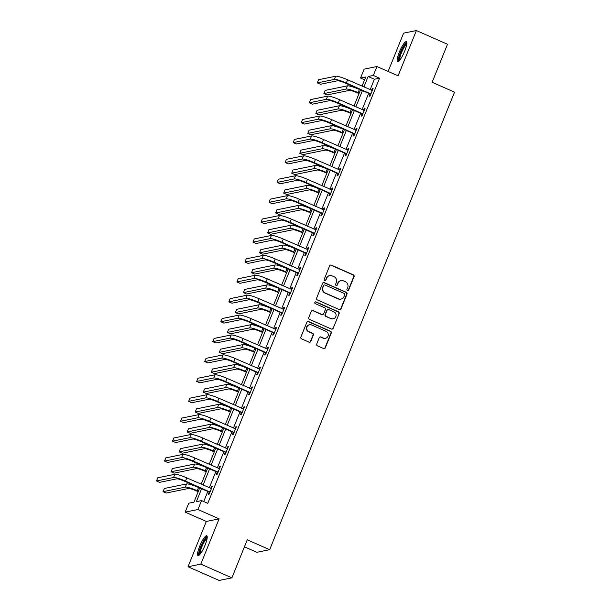 <?xml version="1.0" encoding="UTF-8"?>
<svg xmlns="http://www.w3.org/2000/svg" width="611" height="611" viewBox="0 0 611 611"><rect width="100%" height="100%" fill="white"/><g stroke="black" fill="none" stroke-linecap="round" stroke-linejoin="round"><path stroke-width="0.92" d="M347.483 290.431A0.955 0.924 78.5 0 0 348.698 289.935L354.075 276.623A1.367 1.321 78.5 0 0 353.357 274.835L331.376 265.151A1.367 1.321 78.5 0 0 329.642 265.861L324.265 279.166A0.955 0.924 78.5 0 0 325.312 280.48A0.955 0.924 78.5 0 0 325.976 279.922L326.671 278.204A4.369 4.224 78.5 0 1 332.201 275.912L334.034 276.722A4.369 4.224 78.5 0 1 336.325 282.45L335.63 284.176A0.955 0.924 78.5 0 0 336.676 285.49A0.955 0.924 78.5 0 0 337.341 284.925L338.036 283.206A4.369 4.224 78.5 0 1 343.558 280.923L345.391 281.724A4.369 4.224 78.5 0 1 347.682 287.453L346.987 289.179A0.955 0.924 78.5 0 0 347.483 290.431M347.858 290.508A0.955 0.924 78.5 0 0 348.346 290.004L353.723 276.699A1.367 1.321 78.5 0 0 353.013 274.904L331.025 265.22A1.367 1.321 78.5 0 0 330.421 265.113M325.136 280.502A0.955 0.924 78.5 0 0 325.632 279.991L326.671 278.204M336.493 285.505A0.955 0.924 78.5 0 0 336.989 285.001L338.036 283.206M205.09 545.119A10.845 2.268 -66.2 0 0 206.77 535.74A10.845 2.268 -66.2 0 0 199.698 546.211A10.845 2.268 -66.2 0 0 198.025 555.59A10.845 2.268 -66.2 0 0 205.09 545.119M404.696 51.08A10.845 2.268 -66.2 0 0 406.376 41.708A10.845 2.268 -66.2 0 0 399.304 52.179A10.845 2.268 -66.2 0 0 397.624 61.558A10.845 2.268 -66.2 0 0 404.696 51.08M316.697 344.031A1.367 1.321 78.5 0 0 317.407 345.818L323.578 348.537A1.367 1.321 78.5 0 0 325.304 347.827L331.277 333.048A1.367 1.321 78.5 0 0 330.559 331.254L308.578 321.569A1.367 1.321 78.5 0 0 306.852 322.287L300.879 337.058A1.367 1.321 78.5 0 0 301.597 338.853L309.044 342.137A1.367 1.321 78.5 0 0 310.77 341.419L313.328 335.095A1.367 1.321 78.5 0 0 312.611 333.308L308.914 331.674A3.651 3.529 78.5 0 1 309.54 324.747A3.651 3.529 78.5 0 1 311.625 324.976L326.098 331.353A3.651 3.529 78.5 0 1 325.472 338.28A3.651 3.529 78.5 0 1 323.387 338.051L320.981 336.989A1.367 1.321 78.5 0 0 319.248 337.707L316.697 344.031M231.905 577.846L219.12 580.45L188.012 566.748L200.805 564.136L231.905 577.846L247.272 539.818L269.665 549.686L454.531 92.146L432.13 82.279L447.496 44.252L416.389 30.55L398.089 75.848L376.934 66.523L373.329 75.459L379.546 78.2L207.778 503.334L201.561 500.592L197.949 509.521L185.156 512.133L188.768 503.197L193.954 502.143L199.705 487.899M200.805 564.136L219.105 518.846L197.949 509.521M339.311 309.586A1.367 1.321 78.5 0 0 341.045 308.876L347.01 294.097A1.367 1.321 78.5 0 0 346.3 292.302L324.311 282.618A1.367 1.321 78.5 0 0 322.585 283.336L316.613 298.115A1.367 1.321 78.5 0 0 317.33 299.902L339.311 309.586M339.143 313.573L333.171 328.351A1.367 1.321 78.5 0 1 331.445 329.062L309.464 319.377A1.367 1.321 78.5 0 1 308.746 317.59L311.305 311.259A1.367 1.321 78.5 0 1 313.031 310.548L321.944 314.474A1.367 1.321 78.5 0 0 323.67 313.764L325.365 309.563A1.367 1.321 78.5 0 0 324.655 307.776L315.368 303.69A0.955 0.924 78.5 0 1 315.536 301.872A0.955 0.924 78.5 0 1 316.078 301.933L338.433 311.778A1.367 1.321 78.5 0 1 339.143 313.573L333.171 328.351M416.389 30.55L403.596 33.154L388.122 71.456M244.446 546.822L256.872 552.298L269.665 549.686M379.546 78.2L374.36 79.254L370.136 89.718M368.654 93.384L362.094 109.621M360.612 113.287L354.052 129.524M352.57 133.19L346.009 149.435M344.528 153.094L337.967 169.339M336.485 172.997L329.925 189.242M328.443 192.9L321.882 209.145M320.401 212.804L313.84 229.049M312.358 232.715L305.798 248.952M304.316 252.618L297.756 268.855M296.274 272.521L289.713 288.759M288.232 292.425L281.671 308.67M280.189 312.328L273.629 328.573M272.147 332.231L265.586 348.476M264.105 352.135L257.544 368.38M256.07 372.046L249.502 388.283M248.028 391.949L241.46 408.186M239.986 411.852L233.417 428.09M231.943 431.756L225.383 447.993M223.901 451.659L217.34 467.904M215.859 471.562L209.298 487.807M207.816 491.465L203.738 501.555M369.999 94.163L369.166 96.24L370.029 96.064L373.122 88.404L372.259 88.58L371.549 90.344M361.956 114.074L361.124 116.143L361.987 115.968L365.08 108.307L364.217 108.483L363.507 110.247M353.914 133.977L353.082 136.047L353.945 135.871L357.038 128.211L356.175 128.394L355.465 130.151M345.872 153.88L345.039 155.95L345.902 155.774L348.996 148.122L348.133 148.297L347.422 150.054M337.837 173.784L336.997 175.853L337.86 175.678L340.953 168.025L340.09 168.201L339.38 169.957M329.795 193.687L328.955 195.757L329.818 195.581L332.911 187.928L332.048 188.104L331.338 189.861M321.753 213.59L320.912 215.66L321.776 215.484L324.869 207.832L324.006 208.007L323.295 209.772M313.71 233.494L312.87 235.571L313.733 235.388L316.826 227.735L315.963 227.911L315.253 229.675M305.668 253.405L304.828 255.474L305.691 255.299L308.784 247.638L307.921 247.814L307.211 249.578M297.626 273.308L296.786 275.378L297.649 275.202L300.742 267.542L299.879 267.717L299.169 269.482M289.583 293.211L288.743 295.281L289.614 295.105L292.7 287.453L291.837 287.628L291.126 289.385M281.541 313.115L280.701 315.184L281.572 315.009L284.665 307.356L283.794 307.532L283.084 309.288M273.499 333.018L272.659 335.088L273.529 334.912L276.623 327.259L275.752 327.435L275.042 329.192M265.457 352.921L264.616 354.991L265.487 354.815L268.58 347.163L267.71 347.338L266.999 349.095M257.414 372.825L256.582 374.894L257.445 374.719L260.538 367.066L259.675 367.242L258.957 369.006M249.372 392.728L248.54 394.805L249.403 394.63L252.496 386.969L251.633 387.145L250.915 388.909M241.33 412.639L240.497 414.709L241.36 414.533L244.453 406.873L243.59 407.048L242.88 408.812M233.287 432.542L232.455 434.612L233.318 434.436L236.411 426.776L235.548 426.952L234.838 428.716M225.245 452.445L224.413 454.515L225.276 454.34L228.369 446.687L227.506 446.862L226.796 448.619M217.203 472.349L216.37 474.419L217.233 474.243L220.327 466.59L219.464 466.766L218.753 468.522M209.161 492.252L208.328 494.322L209.191 494.146L212.284 486.493L211.421 486.669L210.711 488.426M219.105 518.846L206.312 521.45L188.012 566.748M206.312 521.45L185.156 512.133M364.576 79.842L360.536 78.063L364.141 69.135L376.934 66.523M201.592 488.724L196.375 501.646L201.561 500.592M373.329 75.459L368.135 76.512L363.912 86.976M362.43 90.642L355.869 106.879M354.388 110.545L347.827 126.79M346.345 130.449L339.785 146.693M338.303 150.352L331.742 166.597M330.261 170.255L323.7 186.5M322.218 190.158L315.658 206.403M314.184 210.069L307.616 226.307M306.142 229.973L299.573 246.21M298.099 249.876L291.531 266.113M290.057 269.779L283.489 286.024M282.015 289.683L275.454 305.928M273.972 309.586L267.412 325.831M265.93 329.489L259.37 345.734M257.888 349.4L251.327 365.638M249.846 369.304L243.285 385.541M241.803 389.207L235.243 405.444M233.761 409.11L227.2 425.348M225.719 429.014L219.158 445.259M217.676 448.917L211.116 465.162M209.634 468.82L203.073 485.065M362.025 86.151L365.722 77.009L360.536 78.063M201.187 484.233L207.748 467.995M209.229 464.329L215.79 448.084M217.272 444.426L223.832 428.181M225.314 424.523L231.875 408.278M233.356 404.619L239.917 388.375M241.398 384.709L247.959 368.471M249.441 364.805L256.001 348.568M257.483 344.902L264.044 328.665M265.525 324.999L272.086 308.754M273.568 305.095L280.128 288.85M281.61 285.192L288.171 268.947M289.652 265.289L296.213 249.044M297.694 245.385L304.255 229.14M305.729 225.474L312.297 209.237M313.771 205.571L320.34 189.334M321.814 185.668L328.382 169.43M329.856 165.764L336.417 149.519M337.898 145.861L344.459 129.616M345.941 125.958L352.501 109.713M353.983 106.054L360.543 89.809M374.36 79.254L368.135 76.512M372.259 88.58L372.931 88.878M364.217 108.483L364.889 108.781M356.175 128.394L356.847 128.684M348.133 148.297L348.805 148.595M340.09 168.201L340.762 168.499M332.048 188.104L332.72 188.402M324.006 208.007L324.678 208.305M315.963 227.911L316.635 228.209M307.921 247.814L308.593 248.112M299.879 267.717L300.551 268.015M291.837 287.628L292.509 287.918M283.794 307.532L284.474 307.829M275.752 327.435L276.432 327.733M267.71 347.338L268.389 347.636M259.675 367.242L260.347 367.539M251.633 387.145L252.305 387.443M243.59 407.048L244.263 407.346M235.548 426.952L236.22 427.249M227.506 446.862L228.178 447.153M219.464 466.766L220.136 467.064M211.421 486.669L212.093 486.967M341.068 280.648L340.724 280.716A4.369 4.224 78.5 0 0 337.684 283.275M329.711 275.645L329.367 275.714A4.369 4.224 78.5 0 0 326.327 278.272M339.915 309.693A1.367 1.321 78.5 0 0 340.694 308.945L346.666 294.166A1.367 1.321 78.5 0 0 345.948 292.379L323.967 282.687A1.367 1.321 78.5 0 0 323.364 282.58M344.749 294.723A0.955 0.924 78.5 0 0 344.245 293.463L324.953 284.963A0.955 0.924 78.5 0 0 323.738 285.467L323.005 287.285A4.369 4.224 78.5 0 0 325.296 293.013L338.486 298.825A4.369 4.224 78.5 0 0 344.016 296.534L344.749 294.723M324.403 284.902L324.059 284.978A0.955 0.924 78.5 0 0 323.395 285.536L323.738 285.467M340.976 299.092L340.632 299.161A4.369 4.224 78.5 0 1 338.143 298.894L324.953 293.081A4.369 4.224 78.5 0 1 322.661 287.353L323.395 285.536M332.048 329.169A1.367 1.321 78.5 0 0 332.827 328.42M322.723 314.558L322.379 314.634A1.367 1.321 78.5 0 1 321.6 314.543L312.687 310.617A1.367 1.321 78.5 0 0 312.084 310.51M338.8 313.642A1.367 1.321 78.5 0 0 338.082 311.847L315.734 302.002A0.955 0.924 78.5 0 0 315.368 301.926M331.2 318.552A3.651 3.529 78.5 0 0 336.073 315.589A3.651 3.529 78.5 0 0 333.904 311.854L328.802 309.609A1.367 1.321 78.5 0 0 327.076 310.319L325.38 314.512A1.367 1.321 78.5 0 0 326.098 316.307L330.849 318.621A3.651 3.529 78.5 0 0 332.934 318.85L333.278 318.782M328.031 309.517L327.679 309.594A1.367 1.321 78.5 0 0 326.732 310.388L327.076 310.319M330.849 318.621L325.755 316.376A1.367 1.321 78.5 0 1 325.037 314.589L326.732 310.388M325.472 338.28L325.128 338.349A3.651 3.529 78.5 0 1 323.043 338.127L320.63 337.058A1.367 1.321 78.5 0 0 320.027 336.951M309.54 324.747L309.197 324.823A3.651 3.529 78.5 0 0 308.57 331.75L308.914 331.674M309.647 342.244A1.367 1.321 78.5 0 0 310.426 341.488L312.985 335.164A1.367 1.321 78.5 0 0 312.267 333.377L308.57 331.75M324.181 348.644A1.367 1.321 78.5 0 0 324.96 347.896L330.933 333.117A1.367 1.321 78.5 0 0 330.215 331.322L308.234 321.638A1.367 1.321 78.5 0 0 307.631 321.531M359.016 93.59L357.214 92.796A6.95 1.001 -158 0 0 349.263 90.413L326.984 94.949L323.876 93.582L346.154 89.038A10.425 1.497 22 0 1 358.084 92.62L359.207 93.116M323.876 93.582L325.159 90.39L347.445 85.853A10.425 1.497 22 0 1 359.367 89.435L360.498 89.932M372.282 90.474L347.621 79.804L346.33 82.989L370.869 93.987M370.564 94.743L369.678 93.834L345.467 83.165A6.95 1.001 -158 0 0 337.516 80.774L320.424 84.265L317.308 82.89L334.408 79.407A10.425 1.497 22 0 1 346.33 82.989M317.308 82.89L318.598 79.705L335.699 76.215A10.425 1.497 22 0 1 347.621 79.804M369.678 93.834L370.541 93.659M399.258 60.672A9.386 1.963 113.8 0 1 400.014 54.257A9.386 1.963 113.8 0 1 404.841 44.847A9.386 1.963 113.8 0 1 406.827 43.503M406.72 44.404A8.691 1.818 -66.2 0 0 405.33 45.657A8.691 1.818 -66.2 0 0 401.183 53.485A8.691 1.818 -66.2 0 0 399.854 59.993M406.758 42.258A10.777 2.253 -66.2 0 0 405.116 43.778A10.777 2.253 -66.2 0 0 400.029 53.34A10.777 2.253 -66.2 0 0 398.296 61.467M199.66 554.712A9.386 1.963 113.8 0 1 201.057 546.578A9.386 1.963 113.8 0 1 207.221 537.535M207.114 538.436A8.691 1.818 -66.2 0 0 201.851 546.814A8.691 1.818 -66.2 0 0 200.248 554.024M207.152 536.298A10.777 2.253 -66.2 0 0 200.714 546.646A10.777 2.253 -66.2 0 0 198.69 555.498M350.974 113.493L349.171 112.707A6.95 1.001 -158 0 0 341.228 110.316L318.942 114.853L315.834 113.486L338.112 108.941A10.425 1.497 22 0 1 350.042 112.523L351.165 113.027M315.834 113.486L317.117 110.293L339.403 105.756A10.425 1.497 22 0 1 351.325 109.338L352.455 109.835M342.931 133.404L341.137 132.61A6.95 1.001 -158 0 0 333.186 130.219L310.9 134.756L307.791 133.389L330.07 128.845A10.425 1.497 22 0 1 342 132.434L343.122 132.931M307.791 133.389L309.074 130.196L331.361 125.66A10.425 1.497 22 0 1 343.283 129.242L344.413 129.738M364.24 110.385L339.579 99.708L338.288 102.892L362.827 113.898M362.522 114.647L361.636 113.738L337.425 103.068A6.95 1.001 -158 0 0 329.474 100.685L312.381 104.168L309.265 102.793L326.366 99.31A10.425 1.497 22 0 1 338.288 102.892M309.265 102.793L310.556 99.608L327.656 96.126A10.425 1.497 22 0 1 339.579 99.708M361.636 113.738L362.499 113.562M356.198 130.288L331.536 119.611L330.245 122.796L354.785 133.801M354.479 134.55L353.593 133.641L329.382 122.979A6.95 1.001 -158 0 0 321.432 120.588L304.339 124.071L301.223 122.696L318.323 119.214A10.425 1.497 22 0 1 330.245 122.796M301.223 122.696L302.514 119.512L319.614 116.029A10.425 1.497 22 0 1 331.536 119.611M353.593 133.641L354.456 133.465M334.889 153.308L333.094 152.513A6.95 1.001 -158 0 0 325.144 150.123L302.857 154.659L299.749 153.292L322.028 148.756A10.425 1.497 22 0 1 333.957 152.338L335.08 152.834M299.749 153.292L301.04 150.1L323.318 145.563A10.425 1.497 22 0 1 335.24 149.145L336.371 149.642M326.847 173.211L325.052 172.417A6.95 1.001 -158 0 0 317.101 170.026L294.815 174.57L291.707 173.196L313.985 168.659A10.425 1.497 22 0 1 325.915 172.241L327.038 172.737M291.707 173.196L292.997 170.011L315.276 165.466A10.425 1.497 22 0 1 327.206 169.048L328.328 169.545M318.812 193.114L317.01 192.32A6.95 1.001 -158 0 0 309.059 189.929L286.773 194.474L283.664 193.099L305.943 188.562A10.425 1.497 22 0 1 317.873 192.144L319.003 192.641M283.664 193.099L284.955 189.914L307.234 185.37A10.425 1.497 22 0 1 319.163 188.952L320.286 189.448M348.163 150.191L323.494 139.514L322.203 142.707L346.743 153.705M346.437 154.453L345.551 153.544L321.34 142.882A6.95 1.001 -158 0 0 313.39 140.492L296.297 143.975L293.188 142.607L310.281 139.117A10.425 1.497 22 0 1 322.203 142.707M293.188 142.607L294.471 139.415L311.572 135.932A10.425 1.497 22 0 1 323.494 139.514M345.551 153.544L346.414 153.369M340.121 170.095L315.452 159.418L314.161 162.61L338.7 173.608M338.395 174.356L337.509 173.448L313.298 162.786A6.95 1.001 -158 0 0 305.347 160.395L288.255 163.878L285.146 162.511L302.239 159.028A10.425 1.497 22 0 1 314.161 162.61M285.146 162.511L286.429 159.318L303.53 155.836A10.425 1.497 22 0 1 315.452 159.418M337.509 173.448L338.372 173.272M332.079 189.998L307.409 179.321L306.126 182.513L330.658 193.511M330.352 194.26L329.466 193.351L305.256 182.689A6.95 1.001 -158 0 0 297.305 180.298L280.212 183.781L277.104 182.414L294.197 178.931A10.425 1.497 22 0 1 306.126 182.513M277.104 182.414L278.387 179.222L295.487 175.739A10.425 1.497 22 0 1 307.409 179.321M329.466 193.351L330.33 193.175M310.77 213.018L308.967 212.223A6.95 1.001 -158 0 0 301.017 209.833L278.731 214.377L275.622 213.002L297.908 208.466A10.425 1.497 22 0 1 309.83 212.048L310.961 212.544M275.622 213.002L276.913 209.817L299.191 205.273A10.425 1.497 22 0 1 311.121 208.855L312.244 209.359M324.036 209.901L299.367 199.224L298.084 202.417L322.616 213.415M322.31 214.171L321.424 213.262L297.213 202.592A6.95 1.001 -158 0 0 289.27 200.202L272.17 203.684L269.061 202.317L286.154 198.835A10.425 1.497 22 0 1 298.084 202.417M269.061 202.317L270.345 199.125L287.445 195.642A10.425 1.497 22 0 1 299.367 199.224M321.424 213.262L322.287 213.079M302.728 232.921L300.925 232.127A6.95 1.001 -158 0 0 292.975 229.744L270.688 234.28L267.58 232.913L289.866 228.369A10.425 1.497 22 0 1 301.788 231.951L302.919 232.447M267.58 232.913L268.871 229.721L291.149 225.176A10.425 1.497 22 0 1 303.079 228.766L304.202 229.262M315.994 229.805L291.325 219.128L290.042 222.32L314.573 233.318M314.268 234.074L313.382 233.165L289.171 222.496A6.95 1.001 -158 0 0 281.228 220.105L264.128 223.595L261.019 222.221L278.112 218.738A10.425 1.497 22 0 1 290.042 222.32M261.019 222.221L262.302 219.028L279.403 215.546A10.425 1.497 22 0 1 291.325 219.128M313.382 233.165L314.245 232.99M294.685 252.824L292.883 252.03A6.95 1.001 -158 0 0 284.932 249.647L262.646 254.184L259.538 252.817L281.824 248.272A10.425 1.497 22 0 1 293.746 251.854L294.876 252.351M259.538 252.817L260.828 249.624L283.107 245.087A10.425 1.497 22 0 1 295.037 248.669L296.159 249.166M307.952 249.708L283.283 239.038L281.999 242.223L306.531 253.221M306.226 253.977L305.34 253.069L281.136 242.399A6.95 1.001 -158 0 0 273.186 240.016L256.085 243.499L252.977 242.124L270.07 238.641A10.425 1.497 22 0 1 281.999 242.223M252.977 242.124L254.268 238.939L271.36 235.449A10.425 1.497 22 0 1 283.283 239.038M305.34 253.069L306.203 252.893M286.643 272.727L284.841 271.941A6.95 1.001 -158 0 0 276.89 269.55L254.604 274.087L251.495 272.72L273.781 268.176A10.425 1.497 22 0 1 285.704 271.758L286.834 272.262M251.495 272.72L252.786 269.527L275.065 264.991A10.425 1.497 22 0 1 286.994 268.573L288.117 269.069M299.909 269.619L275.248 258.942L273.957 262.127L298.489 273.132M298.183 273.881L297.297 272.972L273.094 262.302A6.95 1.001 -158 0 0 265.143 259.919L248.043 263.402L244.935 262.027L262.027 258.545A10.425 1.497 22 0 1 273.957 262.127M244.935 262.027L246.225 258.843L263.318 255.36A10.425 1.497 22 0 1 275.248 258.942M297.297 272.972L298.16 272.796M278.601 292.638L276.798 291.844A6.95 1.001 -158 0 0 268.848 289.454L246.561 293.99L243.453 292.623L265.739 288.079A10.425 1.497 22 0 1 277.661 291.668L278.792 292.165M243.453 292.623L244.744 289.431L267.03 284.894A10.425 1.497 22 0 1 278.952 288.476L280.082 288.972M291.867 289.522L267.206 278.845L265.915 282.03L290.446 293.036M290.141 293.784L289.255 292.875L265.052 282.213A6.95 1.001 -158 0 0 257.101 279.823L240.001 283.305L236.892 281.931L253.985 278.448A10.425 1.497 22 0 1 265.915 282.03M236.892 281.931L238.183 278.746L255.276 275.263A10.425 1.497 22 0 1 267.206 278.845M289.255 292.875L290.118 292.7M270.558 312.542L268.756 311.747A6.95 1.001 -158 0 0 260.805 309.357L238.527 313.901L235.411 312.526L257.697 307.99A10.425 1.497 22 0 1 269.619 311.572L270.749 312.068M235.411 312.526L236.701 309.334L258.988 304.797A10.425 1.497 22 0 1 270.91 308.379L272.04 308.876M283.825 309.426L259.163 298.748L257.873 301.941L282.404 312.939M282.099 313.687L281.213 312.779L257.01 302.117A6.95 1.001 -158 0 0 249.059 299.726L231.959 303.209L228.85 301.842L245.95 298.351A10.425 1.497 22 0 1 257.873 301.941M228.85 301.842L230.141 298.649L247.234 295.166A10.425 1.497 22 0 1 259.163 298.748M281.213 312.779L282.083 312.603M262.516 332.445L260.714 331.651A6.95 1.001 -158 0 0 252.763 329.26L230.484 333.805L227.368 332.43L249.655 327.893A10.425 1.497 22 0 1 261.577 331.475L262.707 331.972M227.368 332.43L228.659 329.245L250.945 324.701A10.425 1.497 22 0 1 262.867 328.283L263.998 328.779M275.782 329.329L251.121 318.652L249.83 321.844L274.362 332.842M274.056 333.591L273.17 332.682L248.967 322.02A6.95 1.001 -158 0 0 241.017 319.629L223.916 323.112L220.808 321.745L237.908 318.262A10.425 1.497 22 0 1 249.83 321.844M220.808 321.745L222.099 318.552L239.191 315.07A10.425 1.497 22 0 1 251.121 318.652M273.17 332.682L274.041 332.506M254.474 352.348L252.671 351.554A6.95 1.001 -158 0 0 244.721 349.164L222.442 353.708L219.326 352.333L241.612 347.796A10.425 1.497 22 0 1 253.534 351.378L254.665 351.875M219.326 352.333L220.617 349.148L242.903 344.604A10.425 1.497 22 0 1 254.825 348.186L255.956 348.682M267.74 349.232L243.079 338.555L241.788 341.748L266.32 352.746M266.014 353.502L265.128 352.585L240.925 341.923A6.95 1.001 -158 0 0 232.974 339.533L215.874 343.015L212.765 341.648L229.866 338.166A10.425 1.497 22 0 1 241.788 341.748M212.765 341.648L214.056 338.456L231.149 334.973A10.425 1.497 22 0 1 243.079 338.555M265.128 352.585L265.999 352.41M246.432 372.252L244.629 371.457A6.95 1.001 -158 0 0 236.678 369.067L214.4 373.611L211.284 372.236L233.57 367.7A10.425 1.497 22 0 1 245.492 371.282L246.623 371.778M211.284 372.236L212.575 369.052L234.861 364.507A10.425 1.497 22 0 1 246.783 368.089L247.913 368.593M259.698 369.136L235.036 358.458L233.746 361.651L258.277 372.649M257.979 373.405L257.094 372.496L232.883 361.827A6.95 1.001 -158 0 0 224.932 359.436L207.832 362.919L204.723 361.552L221.824 358.069A10.425 1.497 22 0 1 233.746 361.651M204.723 361.552L206.014 358.359L223.107 354.876A10.425 1.497 22 0 1 235.036 358.458M257.094 372.496L257.957 372.32M238.389 392.155L236.587 391.361A6.95 1.001 -158 0 0 228.636 388.978L206.358 393.515L203.242 392.147L225.528 387.603A10.425 1.497 22 0 1 237.45 391.185L238.58 391.682M203.242 392.147L204.532 388.955L226.818 384.411A10.425 1.497 22 0 1 238.741 388L239.871 388.497M251.656 389.039L226.994 378.362L225.703 381.554L250.235 392.552M249.937 393.308L249.051 392.399L224.84 381.73A6.95 1.001 -158 0 0 216.89 379.339L199.789 382.83L196.681 381.455L213.781 377.972A10.425 1.497 22 0 1 225.703 381.554M196.681 381.455L197.972 378.262L215.064 374.78A10.425 1.497 22 0 1 226.994 378.362M249.051 392.399L249.914 392.224M230.347 412.058L228.545 411.264A6.95 1.001 -158 0 0 220.594 408.881L198.315 413.418L195.207 412.051L217.485 407.506A10.425 1.497 22 0 1 229.408 411.088L230.538 411.585M195.207 412.051L196.49 408.858L218.776 404.322A10.425 1.497 22 0 1 230.698 407.904L231.829 408.4M243.613 408.942L218.952 398.273L217.661 401.458L242.193 412.456M241.895 413.212L241.009 412.303L216.798 401.633A6.95 1.001 -158 0 0 208.847 399.25L191.755 402.733L188.639 401.358L205.739 397.876A10.425 1.497 22 0 1 217.661 401.458M188.639 401.358L189.929 398.173L207.03 394.683A10.425 1.497 22 0 1 218.952 398.273M241.009 412.303L241.872 412.127M222.305 431.962L220.502 431.175A6.95 1.001 -158 0 0 212.552 428.785L190.273 433.321L187.165 431.954L209.443 427.41A10.425 1.497 22 0 1 221.373 430.999L222.496 431.496M187.165 431.954L188.448 428.762L210.734 424.225A10.425 1.497 22 0 1 222.656 427.807L223.786 428.303M235.571 428.853L210.91 418.176L209.619 421.361L234.15 432.367M233.853 433.115L232.967 432.206L208.756 421.537A6.95 1.001 -158 0 0 200.805 419.154L183.712 422.636L180.596 421.262L197.697 417.779A10.425 1.497 22 0 1 209.619 421.361M180.596 421.262L181.887 418.077L198.987 414.594A10.425 1.497 22 0 1 210.91 418.176M232.967 432.206L233.83 432.03M214.262 451.873L212.46 451.078A6.95 1.001 -158 0 0 204.509 448.688L182.231 453.225L179.122 451.857L201.401 447.313A10.425 1.497 22 0 1 213.331 450.903L214.453 451.399M179.122 451.857L180.405 448.665L202.692 444.128A10.425 1.497 22 0 1 214.614 447.71L215.744 448.207M227.529 448.757L202.867 438.079L201.577 441.272L226.116 452.27M225.81 453.018L224.924 452.109L200.714 441.448A6.95 1.001 -158 0 0 192.763 439.057L175.67 442.54L172.554 441.165L189.654 437.682A10.425 1.497 22 0 1 201.577 441.272M172.554 441.165L173.845 437.98L190.945 434.497A10.425 1.497 22 0 1 202.867 438.079M224.924 452.109L225.787 451.934M206.22 471.776L204.418 470.982A6.95 1.001 -158 0 0 196.475 468.591L174.188 473.135L171.08 471.761L193.359 467.224A10.425 1.497 22 0 1 205.288 470.806L206.411 471.302M171.08 471.761L172.363 468.568L194.649 464.032A10.425 1.497 22 0 1 206.571 467.614L207.702 468.11M219.486 468.66L194.825 457.983L193.534 461.175L218.074 472.173M217.768 472.922L216.882 472.013L192.671 461.351A6.95 1.001 -158 0 0 184.721 458.96L167.628 462.443L164.512 461.076L181.612 457.586A10.425 1.497 22 0 1 193.534 461.175M164.512 461.076L165.802 457.883L182.903 454.401A10.425 1.497 22 0 1 194.825 457.983M216.882 472.013L217.745 471.837M198.178 491.679L196.383 490.885A6.95 1.001 -158 0 0 188.432 488.495L166.146 493.039L163.038 491.664L185.316 487.127A10.425 1.497 22 0 1 197.246 490.709L198.369 491.206M163.038 491.664L164.321 488.479L186.607 483.935A10.425 1.497 22 0 1 198.529 487.517L199.66 488.013M211.444 488.563L186.783 477.886L185.492 481.078L210.031 492.076M209.726 492.825L208.84 491.916L184.629 481.254A6.95 1.001 -158 0 0 176.678 478.864L159.586 482.346L156.469 480.979L173.57 477.497A10.425 1.497 22 0 1 185.492 481.078M156.469 480.979L157.76 477.787L174.861 474.304A10.425 1.497 22 0 1 186.783 477.886M208.84 491.916L209.703 491.74M359.367 89.435L358.084 92.62M347.445 85.853L346.154 89.038M335.699 76.215L334.408 79.407M351.325 109.338L350.042 112.523M339.403 105.756L338.112 108.941M343.283 129.242L342 132.434M331.361 125.66L330.07 128.845M327.656 96.126L326.366 99.31M319.614 116.029L318.323 119.214M335.24 149.145L333.957 152.338M323.318 145.563L322.028 148.756M327.206 169.048L325.915 172.241M315.276 165.466L313.985 168.659M319.163 188.952L317.873 192.144M307.234 185.37L305.943 188.562M311.572 135.932L310.281 139.117M303.53 155.836L302.239 159.028M295.487 175.739L294.197 178.931M311.121 208.855L309.83 212.048M299.191 205.273L297.908 208.466M287.445 195.642L286.154 198.835M303.079 228.766L301.788 231.951M291.149 225.176L289.866 228.369M279.403 215.546L278.112 218.738M295.037 248.669L293.746 251.854M283.107 245.087L281.824 248.272M271.36 235.449L270.07 238.641M286.994 268.573L285.704 271.758M275.065 264.991L273.781 268.176M263.318 255.36L262.027 258.545M278.952 288.476L277.661 291.668M267.03 284.894L265.739 288.079M255.276 275.263L253.985 278.448M270.91 308.379L269.619 311.572M258.988 304.797L257.697 307.99M247.234 295.166L245.95 298.351M262.867 328.283L261.577 331.475M250.945 324.701L249.655 327.893M239.191 315.07L237.908 318.262M254.825 348.186L253.534 351.378M242.903 344.604L241.612 347.796M231.149 334.973L229.866 338.166M246.783 368.089L245.492 371.282M234.861 364.507L233.57 367.7M223.107 354.876L221.824 358.069M238.741 388L237.45 391.185M226.818 384.411L225.528 387.603M215.064 374.78L213.781 377.972M230.698 407.904L229.408 411.088M218.776 404.322L217.485 407.506M207.03 394.683L205.739 397.876M222.656 427.807L221.373 430.999M210.734 424.225L209.443 427.41M198.987 414.594L197.697 417.779M214.614 447.71L213.331 450.903M202.692 444.128L201.401 447.313M190.945 434.497L189.654 437.682M206.571 467.614L205.288 470.806M194.649 464.032L193.359 467.224M182.903 454.401L181.612 457.586M198.529 487.517L197.246 490.709M186.607 483.935L185.316 487.127M174.861 474.304L173.57 477.497"/></g></svg>

